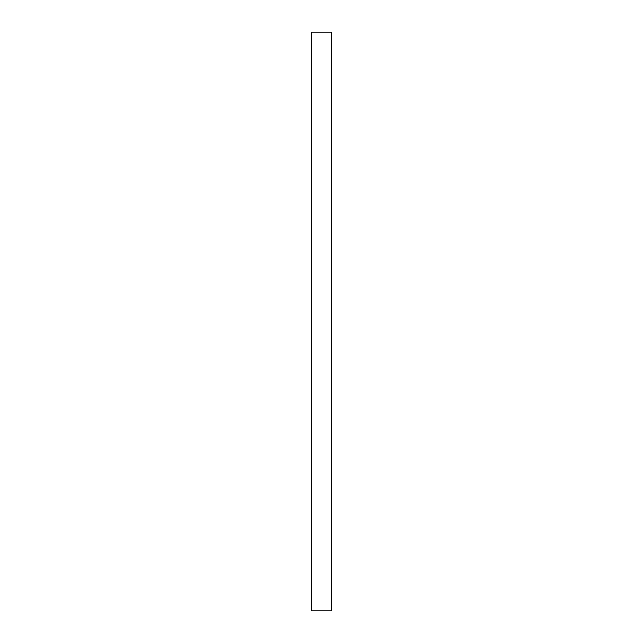 <?xml version="1.0" encoding="UTF-8"?>
<svg xmlns="http://www.w3.org/2000/svg" width="643" height="643" viewBox="0 0 643 643"><rect width="100%" height="100%" fill="white"/><g stroke="black" fill="none" stroke-linecap="round" stroke-linejoin="round"><path stroke-width="0.96" d="M331.563 321.5L331.563 32.15L311.437 32.15L311.437 610.85L331.563 610.85L331.563 321.5"/></g></svg>
